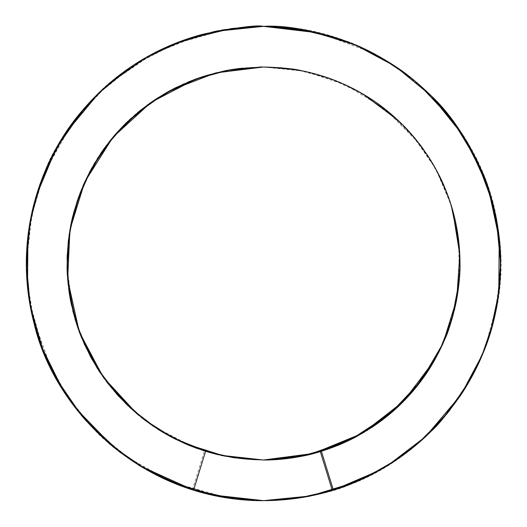 <?xml version="1.0" encoding="UTF-8"?>
<svg xmlns="http://www.w3.org/2000/svg" width="527" height="527" viewBox="0 0 527 527"><rect width="100%" height="100%" fill="white"/><g stroke="black" fill="none" stroke-linecap="round" stroke-linejoin="round"><path stroke-width="0.4" stroke-dasharray="2.63 1.98" d="M184.094 486.961L193.6 490.11L153.772 473.74L118.825 451.435L88.049 423.043L66.751 395.876L44.887 355.422L31.429 312.32L26.436 269.982L29.057 227.756L39.097 186.742L56.178 148.37L79.623 113.746L104.53 87.515L144.589 58.306L181.901 40.836L223.026 29.841L263.5 26.35L230.003 28.715L200.135 34.953L152.204 54.077L119.451 75.097L99.603 92.1L71.916 123.753L50.414 159.424L38.333 188.989L28.577 230.938L26.936 280.147L35.23 327.807L48.767 364.144L70.644 401.521L96.395 431.778L117.376 450.302L139.056 465.394L169.826 481.368L211.353 494.846M435.368 358.742L438.523 352.82M439.017 351.845L442.041 345.554M442.917 343.624L443.148 343.117M443.714 341.812L452.482 317.313M453.187 314.784L459.05 282.722M459.175 281.431L459.498 277.479M459.946 267.788L459.985 265.634M459.992 264.317L459.999 263.783M459.919 258.059L459.294 246.899M459.182 245.635L458.595 240.108M458.418 238.645L452.561 209.963L442.884 183.304L430.151 159.385L409.268 131.737M402.615 124.728L397.977 120.228M362.872 93.984L357.866 91.151M344.974 84.695L344.414 84.439M339.882 82.456L342.807 83.721M339.671 82.37L333.486 79.893M326.206 77.278L315.442 73.991M313.578 73.49L302.386 70.888M296.517 69.795L263.5 67.001L298.203 70.091L331.733 79.234L362.372 93.694L391.969 114.82L416.343 140.017L435.822 169.075L449.834 201.136L457.97 235.345L459.88 270.259L455.591 304.883L445.322 338.005L429.202 369.111L407.891 396.778L381.838 420.362L352.497 438.688L320.311 451.606M499.095 290.654L500.334 275.852M500.347 251.386L500.169 248.289M419.103 84.537L403.669 72.206M390.817 63.424L357.016 45.566M485.143 347.84L497.587 301.437M444.215 109.945L431.158 95.782M416.712 82.482L395.336 66.376M332.293 490.453C441.033 460.255 517.435 341.456 498.147 229.14C484.017 115.472 377.24 23.959 263.5 26.35C277.907 26.633 310.028 26.594 354.19 44.373C362.266 47.022 376.001 54.367 395.395 66.415C409.993 76.455 421.929 86.257 431.211 95.835C442.443 107.119 452.245 119.056 460.611 131.638C465.275 137.33 472.587 150.985 482.541 172.606C503.759 226.36 499.8 259.251 500.65 263.5C500.498 301.174 491.902 369.19 431.152 431.224C421.185 440.783 398.675 463.701 354.322 482.567C334.27 492.633 303.993 498.661 263.5 500.65C241.768 502.297 191.769 492.238 172.546 482.515C143.561 470.453 117.923 453.279 95.624 431C50.249 383.926 27.16 328.137 26.35 263.632C26.133 262.301 26.982 242.848 27.49 240.332C27.509 237.822 28.649 230.121 30.909 217.223C32.101 208.251 36.587 193.442 44.38 172.803C51.896 150.801 69.057 125.116 95.868 95.749C111.276 81.771 161.025 28.735 263.5 26.35C278.137 26.271 293.506 27.779 309.606 30.876C336.312 37.562 351.114 42.035 353.999 44.294C357.24 44.518 370.982 51.85 395.217 66.297C408.161 74.946 420.144 84.768 431.152 95.769C475.295 139.438 500.927 201.505 500.65 263.783C500.505 280.015 499.043 295.067 496.256 308.947L491.131 330.014C488.924 337.774 485.15 348.169 483.068 353.116C478.556 365.013 467.607 385.566 459.755 396.64L453.26 405.737L443.042 418.431C436.369 426.033 430.407 432.219 425.164 436.995L412.588 447.93L401.159 456.613L387.773 465.499C370.402 475.578 357.207 482.08 348.195 485.011L331.167 490.782L307.043 496.599C291.352 499.412 276.84 500.762 263.5 500.65L217.058 496.059L172.665 482.567L131.743 460.71L95.907 431.29L68.075 397.852L44.406 354.263L29.222 300.232L26.35 263.579L32.358 210.306L45.671 169.734L66.283 131.796L95.769 95.848L135.241 64.063L178.04 42.325L221.485 30.092L263.5 26.35C267.564 25.395 282.946 26.91 309.652 30.882C338.156 38.181 353.064 42.707 354.375 44.452C383.063 56.297 408.702 73.451 431.297 95.921C444.215 109.234 454.228 121.506 461.342 132.745C464.952 138.133 468.681 144.385 472.535 151.493L478.325 163.041L484.405 177.237L489.754 192.434C491.81 198.745 493.812 206.479 495.769 215.622C497.936 226.696 498.173 228.975 499.174 237.084C500.07 244.376 500.564 253.21 500.65 263.572C500.209 275.101 501.427 307.472 482.508 354.467C476.546 368.808 469.241 382.444 460.598 395.375L446.6 414.209C445.387 416.053 440.15 421.817 430.888 431.494C384.288 476.645 328.499 499.695 263.5 500.65C238.876 499.655 223.369 498.12 216.979 496.045C201.683 492.969 186.874 488.457 172.533 482.508C162.843 479.003 149.2 471.698 131.612 460.591C114.155 448.167 102.139 438.293 95.578 430.954C50.256 384.064 27.18 328.268 26.35 263.559C25.783 256.353 28.26 227.328 31.238 215.602L34.215 202.902C35.513 197.473 37.99 189.733 41.646 179.687L48.629 163.153L59.729 142.204C66.336 129.82 78.385 114.333 95.874 95.743C114.221 76.25 139.925 59.103 172.975 44.308C202.309 32.358 232.486 26.37 263.5 26.35C294.606 26.37 324.83 32.371 354.164 44.367C359.921 47.516 391.449 57.245 431.244 95.868C470.828 134.965 500.802 195.076 500.65 263.625C501.249 288.941 496.098 316.971 485.196 347.721C479.511 362.984 471.705 378.274 461.79 393.59L449.959 410.032C445.46 415.974 435.269 427.357 430.737 431.639C424.004 438.154 421.863 440.335 411.93 448.457C402.7 455.703 394.743 461.316 388.056 465.295L373.004 473.845L356.832 481.507L334.658 489.721L314.402 495.123C305.252 497.91 288.282 499.748 263.5 500.65L217.15 496.085L172.797 482.62L131.862 460.763L96.019 431.396L67.878 397.562L44.413 354.282L30.928 309.876L26.35 263.52L30.902 217.269L44.446 172.645L71.876 123.786L95.644 95.98L131.552 66.448L172.474 44.518L215.326 31.31L263.5 26.35C288.961 27.45 304.422 28.978 309.883 30.928C325.106 33.978 339.915 38.471 354.302 44.42L375.547 54.485L391.772 64.031L412.292 78.839L431.356 95.98C451.883 115.881 468.964 141.467 482.594 172.744C488.522 187.072 493.015 201.861 496.072 217.117L499.517 240.358C500.116 245.048 500.492 252.808 500.65 263.638C499.55 289.554 497.758 306.266 495.261 313.763C494.385 319.961 490.709 332.102 484.241 350.178C480.71 359.289 475.664 369.796 472.666 375.264L460.611 395.355C451.356 409.38 438.984 423.622 431.046 431.33C426.086 437.252 414.077 447.087 395.026 460.835C384.987 467.897 371.357 475.163 354.151 482.64C336.727 489.484 321.984 493.957 309.929 496.059C294.435 499.141 278.954 500.67 263.5 500.65L217.295 496.105L172.698 482.58L124.108 455.387L95.815 431.198L66.896 396.146L44.367 354.164L29.538 302.202L26.35 263.625L30.151 221.083L44.393 172.764L66.29 131.79L95.795 95.828L131.77 66.29L171.631 44.867L215.036 31.33L263.5 26.35C265.081 25.698 276.998 26.6 299.25 29.057L317.676 32.621L332.069 36.475L354.019 44.308L375.132 54.268L387.865 61.567L403.03 71.712C420.217 85.295 429.584 93.312 431.139 95.756C450.433 113.792 467.561 139.398 482.528 172.573C487.258 182.941 491.77 197.79 496.072 217.111C499.319 234.561 500.848 249.989 500.65 263.401C499.504 300.225 493.542 330.376 482.758 353.861C477.067 367.8 469.781 381.489 460.901 394.921C446.066 415.283 436.237 427.298 431.415 430.967C394.321 468.398 335.679 500.61 263.5 500.65L227.974 497.982L172.632 482.554L133.733 461.981L95.986 431.369L66.435 395.428L44.439 354.342L30.876 309.744L26.35 263.592L30.928 217.117L44.466 172.592L66.362 131.678L95.815 95.802L131.559 66.442L172.724 44.413L227.078 29.189L263.5 26.35L234.541 28.109L197.467 35.731L154.036 53.128L108.173 84.3L75.137 119.418L52.074 156.097L36.047 196.347L27.529 239.857L26.679 276.141L32.45 316.938L52.153 371.087L72.206 403.662L100.98 436.218L135.255 462.989L173.218 482.791L213.962 495.42M482.363 354.816L494.405 317.577L500.34 275.687M500.65 263.487L500.643 262.248M500.591 258.197L497.027 222.308L490.215 193.949L478.266 162.909M431.343 95.96L395.27 66.33M157.705 51.251L131.697 66.349M33.708 204.865L29.584 224.476M27.602 239.133L26.35 263.513M172.724 482.587L173.231 482.798M483.588 351.819L487.007 342.774M489.787 334.461L490.466 332.254M500.65 263.658L500.011 246.109M430.941 95.558L399.025 68.905L371.759 52.509L318.914 32.924M187.744 38.781L157.204 51.501L130.498 67.14M172.349 482.436L173.383 482.857M431.185 95.802L409.216 76.389M185.557 487.475L193.6 490.11M138.002 414.703L151.848 425.19M153.739 426.481L194.068 447.318M197.836 448.701L205.583 451.264L172.797 437.812L143.785 419.321L118.173 395.757L96.955 367.774L81.171 336.753L71.132 303.559L67.087 269.099L69.162 234.449L77.41 200.398L91.514 168.475L111.052 139.523L135.274 114.609L163.752 94.208L195.201 79.254L228.929 70.071L263.5 67.001L282.801 67.957L301.892 70.789C316.062 73.78 328.354 77.515 338.756 81.988C349.836 86.474 361.206 92.568 372.872 100.262C382.134 106.256 392.042 114.405 402.595 124.708L415.447 138.904L426.837 154.266C435.111 167.079 441.158 178.376 444.979 188.152C454.946 212.282 459.952 237.4 459.999 263.513C460.328 314.204 438.846 366.917 402.305 402.582C394.433 410.652 384.512 418.781 372.543 426.962L356.061 436.83L338.657 445.058C324.632 450.618 312.346 454.34 301.793 456.23C288.098 458.839 275.338 460.097 263.5 459.999C251.333 460.071 238.481 458.8 224.957 456.178C214.897 454.426 202.605 450.677 188.067 444.94C165.326 435.895 140.821 419.077 124.379 402.266C106.144 384.051 91.968 362.774 81.85 338.42C78.984 333.024 75.289 320.785 70.75 301.694C67.97 285.924 66.718 273.25 67.001 263.671C67.443 234.851 71.507 214.845 81.935 188.363C85.861 178.35 91.922 167.006 100.123 154.325C103.628 148.252 119.049 129.365 124.596 124.517C145.017 104.498 163.403 92.726 188.501 81.883C199.858 77.133 212.15 73.418 225.378 70.737C234.047 68.635 246.748 67.39 263.5 67.001C280.529 67.449 293.21 68.688 301.543 70.723C315.528 73.628 327.814 77.331 338.4 81.843C349.658 86.402 361.028 92.456 372.497 100.005C381.923 106.098 391.871 114.247 402.332 124.451C405.665 126.711 413.827 136.638 426.824 154.246C434.992 166.855 441.046 178.159 444.979 188.159C454.847 211.814 459.854 236.959 459.999 263.592C460.275 273.335 459.024 286.042 456.244 301.714C451.646 320.976 447.95 333.216 445.15 338.433C433.207 365.896 422.614 381.258 402.595 402.292C394.315 410.744 384.348 418.932 372.701 426.857C363.729 432.97 349.836 440.579 338.868 444.966C310.785 455.697 285.66 460.703 263.5 459.999C250.562 460.005 237.736 458.74 225.029 456.191C214.937 454.426 202.684 450.704 188.258 445.019C165.821 436.204 140.808 419.044 124.754 402.641C105.519 382.839 93.325 365.198 81.995 338.775C72.502 317.34 66.514 285.489 67.001 263.605C67.397 234.943 71.659 214.298 82.014 188.185C85.914 178.245 91.955 166.954 100.137 154.312C103.509 148.443 118.937 129.477 124.477 124.635C134.978 114.392 144.846 106.276 154.075 100.295C165.037 92.969 176.413 86.876 188.185 82.008C199.68 77.192 212.012 73.451 225.187 70.776C233.257 68.747 246.03 67.489 263.5 67.001C274.053 67.179 281.51 67.608 285.865 68.279L301.846 70.783C315.66 73.661 327.952 77.39 338.709 81.968C350.501 86.836 361.871 92.917 372.806 100.216C381.91 106.072 391.824 114.221 402.542 124.655L415.388 138.832L426.784 154.187C435.078 167.033 441.125 178.31 444.926 188.04C454.926 212.038 459.952 237.163 459.999 263.408C460.302 273.085 459.043 285.904 456.217 301.846C451.738 320.712 448.022 332.972 445.071 338.624C434.828 363.103 420.566 384.427 402.285 402.602C394.143 410.895 384.216 419.024 372.497 426.995C363.498 433.102 349.618 440.684 338.624 445.071C324.961 450.513 312.742 454.221 301.964 456.198C289.106 458.74 276.286 460.005 263.5 459.999C250.819 460.018 238 458.753 225.042 456.198C214.944 454.432 202.671 450.697 188.218 445.005C165.603 436.152 140.248 418.583 124.497 402.384C105.558 382.938 92.785 364.295 81.856 338.439C72.476 316.99 66.573 285.963 67.001 263.638C67.384 235.207 71.567 214.575 81.948 188.33C85.861 178.337 91.935 166.987 100.156 154.279C103.641 148.258 118.918 129.51 124.524 124.589C135.083 114.293 145.024 106.131 154.352 100.11C165.801 92.561 177.151 86.494 188.409 81.916C199.134 77.357 211.426 73.635 225.286 70.756C233.461 68.727 246.201 67.476 263.5 67.001C280.95 67.496 293.625 68.734 301.53 70.717C315.62 73.655 327.919 77.364 338.42 81.843C361.825 91.355 383.136 105.558 402.338 124.451L415.309 138.746L426.811 154.233C434.959 166.802 441.013 178.1 444.966 188.126C454.985 212.177 459.992 237.321 459.999 263.572C460.242 273.671 458.997 286.378 456.25 301.694C454.017 312.024 452.159 319.23 450.671 323.315L445.157 338.406C434.959 362.866 420.783 384.157 402.615 402.272C394.815 410.322 384.862 418.504 372.747 426.83C362.418 433.761 351.12 439.808 338.848 444.972C324.922 450.526 312.616 454.267 301.918 456.204C289.139 458.74 276.332 459.999 263.5 459.999C250.931 460.031 238.125 458.767 225.075 456.204C214.851 454.399 202.592 450.677 188.31 445.038C177.658 440.381 170.748 437.028 167.579 434.992L154.609 427.061C142.626 418.886 132.705 410.777 124.833 402.72C105.321 382.589 93.536 365.481 82.041 338.881C78.694 332.082 74.946 319.77 70.802 301.958C67.904 285.212 66.639 272.459 67.001 263.698C67.001 237.466 71.995 212.302 82.001 188.218C85.802 178.462 91.843 167.171 100.11 154.345C103.127 148.996 118.931 129.411 124.458 124.655C135.064 114.319 144.938 106.197 154.088 100.288C165.28 92.844 176.644 86.751 188.179 82.014C198.91 77.429 211.248 73.681 225.187 70.776C234.601 68.582 247.374 67.324 263.5 67.001C281.247 67.522 294.046 68.787 301.905 70.796C315.034 73.464 327.326 77.199 338.789 82.001C363.709 92.765 382.464 104.866 402.648 124.761L415.487 138.957L426.87 154.319C435.144 167.145 441.191 178.442 445.005 188.218C454.926 212.065 459.919 237.196 459.999 263.619C460.288 273.348 459.017 286.161 456.178 302.037C453.661 314.632 449.933 326.885 444.999 338.795C435.038 362.813 420.777 384.104 402.206 402.681C393.597 411.35 383.663 419.472 372.405 427.054C363.604 433.036 349.447 440.783 338.545 445.104C314.25 455.288 288.269 459.926 263.5 459.999C251.623 460.097 238.817 458.833 225.082 456.204C214.937 454.426 202.658 450.697 188.238 445.012C165.294 435.882 140.907 419.13 124.517 402.404C104.992 382.213 93.167 364.816 81.876 338.492C78.846 332.563 75.15 320.363 70.789 301.892C67.976 286.009 66.712 273.276 67.001 263.704C67.443 235.055 71.415 215.115 81.929 188.383C85.934 178.205 92.001 166.848 100.13 154.312C103.865 147.856 119.26 129.22 124.491 124.622C145.281 104.293 163.172 92.89 188.37 81.935C199.687 77.186 211.992 73.457 225.286 70.756C233.995 68.642 246.735 67.39 263.5 67.001L282.643 67.937L301.53 70.717C315.324 73.563 327.642 77.278 338.492 81.876C350.29 86.738 361.614 92.772 372.457 99.978C381.653 105.881 391.633 114.049 402.378 124.491L415.296 138.72L426.824 154.246C435.124 167.112 441.171 178.403 444.959 188.119C454.926 212.052 459.939 237.196 459.999 263.553C460.124 275.022 458.865 287.775 456.224 301.813C452.509 318.315 448.8 330.561 445.104 338.538C434.696 363.643 420.684 383.88 402.49 402.397C394.703 410.421 384.776 418.57 372.727 426.844C363.643 433.029 349.73 440.631 338.749 445.019C324.56 450.638 312.241 454.373 301.8 456.23C288.77 458.773 276.003 460.031 263.5 459.999C251.102 460.051 238.25 458.773 224.943 456.178C215.233 454.518 202.961 450.783 188.126 444.966C168.673 435.829 157.468 429.841 154.503 426.995C142.461 418.754 132.54 410.632 124.734 402.621C105.545 382.865 93.292 365.152 81.981 338.749C78.536 331.615 74.801 319.303 70.776 301.8C67.897 285.147 66.639 272.393 67.001 263.546C67.067 237.038 72.087 211.887 82.054 188.08C85.789 178.482 91.83 167.197 100.189 154.227C103.615 148.285 119.01 129.405 124.543 124.57C135.228 114.181 145.096 106.072 154.154 100.242C165.524 92.712 176.888 86.626 188.238 81.988C198.811 77.456 211.129 73.721 225.2 70.77C233.916 68.648 246.676 67.397 263.5 67.001L280.588 67.746M187.678 444.781L190.339 445.868M204.153 450.822L205.583 451.264M208.844 452.238L210.062 452.588M217.084 454.432L218.665 454.814M459.254 280.581L458.747 241.406L451.007 204.739L435.757 168.95L413.313 136.355M404.947 127.106L403.926 126.058M388.669 112.027L388.234 111.671M387.477 111.052L387.147 110.782M374.888 101.625L373.841 100.914M371.693 99.471L356.753 90.539M353.386 88.773L350.099 87.113M341.193 83.016L339.717 82.39M337.899 81.632L311.931 73.069L320.192 75.361M309.705 72.515L307.597 72.015M259.699 67.041L242.301 68.154M241.175 68.279L233.263 69.347M231.406 69.643L229.061 70.045M226.037 70.611L196.578 78.754M193.857 79.761L190.563 81.046M189.377 81.52L183.725 83.925M182.302 84.564L176.492 87.317M168.903 91.27L157.336 98.154M156.064 98.977L154.852 99.774M147.04 105.235L138.845 111.605M433.8 361.515L435.684 358.169M442.278 345.04L447.449 332.59M448.391 330.021L449.63 326.476M450.908 322.564L451.415 320.936M451.54 320.521L454.439 309.889M454.788 308.447L455.242 306.444M455.565 304.995L459.946 267.973M459.959 267.169L459.992 261.873M459.129 245.042L458.464 238.994M457.798 234.219L456.178 224.943M455.084 219.851L454.188 216.07M450.737 203.89L450.335 202.645M446.336 191.525L445.895 190.399M437.41 172.033L436.409 170.155M432.766 163.699L431.883 162.224M430.493 159.951L424.07 150.241M422.634 148.232L422.377 147.883M419.485 144.003L414.176 137.376M404.993 127.152L404.15 126.282M403.129 125.248L388.327 111.744M386.199 110.018L379.862 105.163M377.984 103.799L376.37 102.653M375.323 101.928L374.137 101.112M372.174 99.787L371.561 99.386M363.432 94.313L361.008 92.904M337.774 81.586L322.524 76.079M313.275 73.411L312.689 73.26M292.788 69.202L289.626 68.747M226.821 70.46L226.294 70.559M137.27 414.09L138.944 415.474M144.372 419.769L144.866 420.138M154.253 426.824L159.892 430.46M164.648 433.319L165.392 433.747M170.695 436.699L171.275 437.008M188.626 445.17L189.009 445.328M204.074 450.796L204.99 451.079M220.708 455.282L221.327 455.42M452.568 209.996L449.742 200.846M449.182 199.213L447.028 193.304M446.191 191.149L445.677 189.858M445.098 188.442L444.096 186.071M437.832 172.836L437.423 172.059M432.654 163.508L431.33 161.308M430.104 159.325L427.931 155.92M427.456 155.195L426.811 154.233M415.856 139.411L415.171 138.575M408.511 130.9L407.99 130.334M404.98 127.139L376.91 103.035M356.825 90.585L347.662 85.941M340.969 82.917L339.283 82.205M338.683 81.955L321.009 75.605M308.67 72.265L306.806 71.837M305.364 71.514L304.29 71.283M303.282 71.073L263.5 67.001M258.948 67.054L240.108 68.405M234.172 69.202L232.091 69.531M229.324 69.999L228.151 70.21M225.055 70.802L224.555 70.901M206.07 75.585L204.496 76.072M187.526 82.284L174.7 88.213M166.466 92.633L154.536 99.985M140.525 110.242L139.102 111.395M137.435 112.778L131.684 117.771M129.161 120.097L127.896 121.296M120.024 129.247L118.779 130.584M115.966 133.72L115.393 134.365M113.792 136.23L113.351 136.75M109.01 142.079L104.274 148.364M101.006 153.021L100.697 153.476M83.18 185.425L81.659 189.035M72.818 216.05L72.66 216.689M70.809 225.016L67.041 267.182L72.798 310.877M78.259 329.046L99.616 371.91M186.077 444.103L186.782 444.399M434.821 359.724L447.502 332.451L455.697 304.362L459.814 271.906L458.997 243.724M451.316 205.747L448.734 197.921M448.352 196.854L447.416 194.325M446.975 193.165L446.758 192.592M437.456 172.125L437.028 171.315M433.695 165.294L429.512 158.383M426.126 153.212L422.792 148.456M422.496 148.041L419.815 144.438M418.563 142.804L384.578 108.74L346.608 85.446M345.152 84.775L306.53 71.771M305.443 71.534L304.619 71.356M286.062 68.306L281.602 67.838M170.992 90.143L168.146 91.691M156.374 98.773L155.531 99.326M126.447 122.692L125.367 123.753M115.676 134.042L114.708 135.162M113.002 137.165L111.704 138.733M101.797 151.868L86.013 179.187L74.933 208.237L68.708 237.664L67.074 268.698M67.397 275.898L69.037 291.675M70.447 300.113L81.039 336.424M136.533 413.471L137.718 414.466M140.861 417.028L144.938 420.197M154.022 426.672L174.048 438.451M175.985 439.432L184.595 443.457M192.493 489.767L204.476 450.921"/><path stroke-width="0.79" d="M357.016 45.566L314.191 31.831L263.5 26.35L214.72 31.436L181.169 41.099L147.119 56.85L108.727 83.819L84.017 108.516L55.855 148.943L35.856 196.966L28.945 228.527L26.449 270.628L30.592 308.15L40.935 345.448L62.878 389.954L82.851 417.14L119.51 451.929L139.839 465.861L193.6 490.117L232.941 498.68L263.5 500.65L309.599 496.131L328.321 491.612L366.759 476.988L397.45 459.201L424.498 437.627L449.287 410.895L471.375 377.681L485.143 347.84M321.417 451.264L333.4 490.117L332.293 490.453L320.311 451.606L356.601 436.54L387.174 416.192L413.82 390.052L435.368 358.742M438.523 352.82L439.017 351.845M442.041 345.554L442.917 343.624M443.148 343.117L443.714 341.812M452.482 317.313L453.187 314.784M459.05 282.722L459.175 281.431M459.498 277.479L459.696 274.33M459.696 274.303L459.946 267.788M459.985 265.634L459.992 264.317M459.999 263.783L459.919 258.059M459.294 246.899L459.182 245.635M458.595 240.108L458.418 238.645M409.268 131.737L402.615 124.728M397.977 120.228L362.872 93.984M357.866 91.151L344.974 84.695M344.414 84.439L351.114 87.62M342.807 83.721L339.671 82.37M333.486 79.893L326.206 77.278M315.442 73.991L313.578 73.49M302.386 70.888L296.517 69.795M333.4 490.117L378.985 470.624L402.549 455.611L422.423 439.518L446.975 413.767L463.464 390.994L481.303 357.392L492.956 323.473L499.095 290.654M500.334 275.852L500.347 251.386M500.169 248.289L493.114 204.193L476.5 159.233L451.718 119.227L419.103 84.537M403.669 72.206L390.817 63.424M211.353 494.846L263.5 500.65L301.787 497.541L331.226 490.775L364.915 477.87L396.027 460.163L417.549 443.806L444.109 417.18L465.921 387.062L482.363 354.816M497.587 301.437L500.65 263.638M500.65 263.474L499.537 240.516L488.338 188.093L467.719 142.942L444.215 109.945M431.158 95.782L416.712 82.482M395.336 66.376L361.081 47.351L332.043 36.482L301.404 29.393L263.5 26.35L217.005 30.941L172.849 44.36M213.962 495.42L263.5 500.65L298.447 498.068L332.432 490.413L365.738 477.482L395.131 460.763L423.076 438.925L442.285 419.314L466.882 385.461L482.607 354.236M500.34 275.687L500.65 263.487M500.643 262.248L500.591 258.197M478.266 162.909L453.134 121.065L431.343 95.96M395.27 66.33L357.458 45.757L339.974 39.011L297.557 28.807L263.5 26.35C256.906 24.841 236.807 27.444 203.205 34.176C170.537 42.694 123.331 62.594 82.818 109.998C42.878 155.603 10.935 235.45 34.183 323.855C54.413 410.54 142.527 500.94 263.5 500.65L310.311 495.993L354.645 482.422L387.569 465.598L425.526 436.685L460.881 394.967L482.725 353.973L492.666 324.527L497.883 299.672L500.65 263.658M172.619 44.459L157.705 51.251M131.697 66.349L99.886 91.823L64.551 134.464L47.186 166.308L33.708 204.865M29.584 224.476L27.602 239.133M26.35 263.513L28.926 298.466L36.534 332.359L46.205 358.512L66.158 395.019L85.275 419.94L109.833 444.136L142.376 467.383L172.724 482.587M173.231 482.798L217.196 496.085L263.5 500.65L303.308 497.264L337.287 488.858L365.244 477.719L392.431 462.548L424.176 437.917L447.074 413.636L464.63 389.189L481.619 356.595L491.935 327.175L498.766 293.262L499.227 237.591L494.372 209.403L483.417 174.799L463.352 135.854L431.185 95.802M482.666 354.085L483.588 351.819M487.007 342.774L489.787 334.461M490.466 332.254L499.003 291.497L500.65 263.533L496.157 217.546L484.28 176.901L461.85 133.515L431.369 95.993L395.441 66.442L354.473 44.492L309.856 30.922L263.5 26.35L223.152 29.808L187.744 38.781M500.011 246.109L492.633 202.342L477.818 161.967L456.85 126.184L430.941 95.558M318.914 32.924L263.5 26.35L231.821 28.498L186.123 39.334L146.829 57.035L108.298 84.188L84.043 108.47L58.128 144.912L40.783 182.026L29.999 221.979L26.35 263.157L30.085 305.436L42.338 349.105L55.73 377.833L81.692 415.77L112.495 446.356L147.105 470.11L185.557 487.475M130.498 67.14L98.088 93.562L79.327 114.095L58.675 143.97L44.966 171.4L33.596 205.234L27.911 236.168L27.529 287.077L32.575 317.432L43.899 353.031L58.089 382.042L75.414 407.964L113.654 447.331L138.911 465.308L172.349 482.436M173.383 482.857L184.094 486.961M409.216 76.389L380.224 57.041L352.695 43.741L306.701 30.263L263.5 26.35C287.037 24.953 317.228 30.941 354.072 44.327C366.285 49.116 380.039 56.461 395.329 66.369C405.856 73.062 417.806 82.864 431.172 95.789C450.249 113.489 467.409 139.187 482.653 172.876C487.113 182.447 491.599 197.269 496.111 217.328C499.319 234.489 500.834 249.956 500.65 263.744C500.13 297.307 494.135 327.425 482.666 354.085C477.093 367.76 469.794 381.449 460.756 395.151C446.718 414.532 436.909 426.495 431.336 431.046C397.279 465.328 339.955 500.406 263.5 500.65L235.411 498.99L193.6 490.11L205.583 451.264L233.382 457.673L263.5 459.999C276.062 460.031 288.895 458.76 302.004 456.184C311.773 454.518 324.072 450.776 338.894 444.959C339.599 444.755 349.948 440.216 356.931 436.363L372.708 426.85C384.822 418.53 394.769 410.368 402.536 402.351C420.5 384.539 434.683 363.287 445.084 338.578C449.05 329.757 452.759 317.517 456.211 301.866C458.846 287.887 460.111 275.213 459.999 263.836C459.926 237.288 454.966 212.164 445.104 188.462C441.277 178.627 435.223 167.283 426.942 154.431L415.447 138.911L402.483 124.596C391.726 114.142 381.818 106.006 372.747 100.176C361.851 92.904 350.448 86.81 338.551 81.902C327.642 77.285 315.33 73.563 301.628 70.737C294.646 68.853 281.938 67.608 263.5 67.001L228.83 70.084L195.319 79.215L163.561 94.313L135.208 114.662L110.868 139.754L91.369 168.726L77.331 200.649L69.116 234.772L67.1 269.593L71.257 304.165L81.375 337.267L97.33 368.366L118.476 396.087L144.352 419.749L173.548 438.194L208.844 452.238M220.708 455.282L263.5 459.999C275.357 460.097 288.177 458.833 301.958 456.198C312.432 454.32 324.704 450.592 338.775 445.005L356.048 436.837L372.49 426.995C383.755 419.406 393.695 411.264 402.305 402.582C421.844 382.358 433.543 365.369 445.051 338.663C448.141 332.616 451.87 320.311 456.237 301.74C459.043 285.825 460.302 273.072 459.999 263.48C459.906 237.038 454.88 211.887 444.926 188.04C441.086 178.245 435.045 166.973 426.804 154.22L415.362 138.805L402.476 124.589C382.404 104.833 363.597 92.706 338.782 81.995C327.287 77.179 314.955 73.437 301.78 70.77C293.822 68.754 281.062 67.502 263.5 67.001L231.294 69.663L203.04 76.534L176.453 87.337L150.702 102.607L127.356 121.809L105.934 146.098L89.893 171.459L78.483 197.315L70.598 226.103L67.153 255.773L68.036 283.618L75.177 319.579L84.597 344.763L98.971 370.929L117.106 394.571L138.002 414.703M151.848 425.19L153.739 426.481M194.068 447.318L197.836 448.701M289.626 68.747L263.5 67.001L229.818 69.913L197.23 78.516L166.809 92.442L140.077 110.604L115.683 134.036L94.511 163.232L80.163 192.803L70.816 224.976L67.081 258.046L68.826 290.173L76.777 324.691L90.38 356.45L107.91 383.511L130.577 408.214L157.382 428.879L185.847 443.997M190.339 445.868L204.153 450.822M210.062 452.588L217.084 454.432M138.845 111.605L116.968 132.587L97.936 157.672L83.688 184.266L73.82 212.197L68.312 240.852L67.094 269.521L70.658 301.2L79.788 333.209L91.612 358.716L107.291 382.701L127.251 405.085L150.366 424.156L172.698 437.753L206.202 451.455L233.678 457.719L263.5 459.999L299.843 456.606L334.283 446.804L367.365 430.302L397.002 407.681L420.717 381.37L439.663 350.547L452.12 318.572L459.254 280.581M413.313 136.355L404.947 127.106M403.926 126.058L402.648 124.761M402.582 124.695L388.669 112.027M388.234 111.671L387.477 111.052M387.147 110.782L380.086 105.328M379.789 105.11L374.888 101.625M373.841 100.914L371.693 99.471M356.753 90.539L353.386 88.773M350.099 87.113L341.193 83.016M339.717 82.39L337.899 81.632M308.67 72.265L311.147 72.871M311.141 72.864L309.705 72.515M292.788 69.202L302.841 70.98M302.577 70.928L280.588 67.746M263.414 67.001L259.699 67.041M242.301 68.154L241.175 68.279M233.263 69.347L231.406 69.643M229.061 70.045L226.037 70.611M196.578 78.754L193.857 79.761M190.563 81.046L189.377 81.52M183.725 83.925L182.302 84.564M176.492 87.317L168.903 91.27M157.336 98.154L156.064 98.977M154.852 99.774L147.04 105.235M222.183 455.605L263.5 459.999L312.86 453.694L361.957 433.55L402.707 402.18L433.8 361.515M435.684 358.169L442.278 345.04M447.449 332.59L448.391 330.021M449.63 326.476L450.908 322.564M451.415 320.936L451.54 320.521M454.439 309.889L454.788 308.447M455.242 306.444L455.565 304.995M459.946 267.973L459.959 267.169M459.992 261.873L459.129 245.042M458.464 238.994L457.798 234.219M456.178 224.943L455.084 219.851M454.188 216.07L450.737 203.89M450.335 202.645L446.336 191.525M445.895 190.399L437.41 172.033M436.409 170.155L432.766 163.699M431.883 162.224L430.493 159.951M424.07 150.241L422.634 148.232M422.377 147.883L421.139 146.196M421.047 146.071L419.485 144.003M414.176 137.376L407.766 130.097M407.667 129.985L404.993 127.152M404.15 126.282L403.129 125.248M388.327 111.744L387.444 111.026M387.365 110.96L386.199 110.018M379.862 105.163L377.984 103.799M376.37 102.653L375.323 101.928M374.137 101.112L372.174 99.787M371.561 99.386L363.432 94.313M361.008 92.904L351.226 87.673M339.882 82.456L338.874 82.034M338.637 81.935L337.774 81.586M322.524 76.079L313.275 73.411M312.689 73.26L307.597 72.015M281.602 67.838L263.5 67.001L226.821 70.46M226.294 70.559L195.912 78.991M195.833 79.024L151.117 102.317L112.982 137.185L84.715 181.973L69.907 229.844L67.66 279.534L79.254 331.799L103.068 376.957L137.27 414.09M140.861 417.028L144.372 419.769M144.866 420.138L154.253 426.824M159.892 430.46L164.648 433.319M165.392 433.747L170.695 436.699M171.275 437.008L185.807 443.984M187.678 444.781L188.626 445.17M189.009 445.328L190.319 445.862M190.379 445.882L204.074 450.796M204.99 451.079L209.825 452.522M210.029 452.581L218.665 454.814M221.327 455.42L222.177 455.605M186.782 444.399L224.324 456.053L263.5 459.999L307.9 454.913L351.199 439.34L389.769 414.057L420.717 381.37L443.075 343.268L456.731 299.171L459.788 254.469L452.568 209.996M449.742 200.846L449.182 199.213M447.028 193.304L446.191 191.149M445.677 189.858L445.098 188.442M444.096 186.071L437.832 172.836M437.423 172.059L432.654 163.508M431.33 161.308L430.104 159.325M427.931 155.92L427.456 155.195M426.811 154.233L415.856 139.411M415.171 138.575L408.511 130.9M407.99 130.334L404.98 127.139M376.91 103.035L372.885 100.262M372.813 100.216L372.187 99.801M372.003 99.675L356.825 90.585M347.662 85.941L340.969 82.917M339.283 82.205L338.683 81.955M321.009 75.605L320.192 75.361M306.806 71.837L305.364 71.514M304.29 71.283L303.282 71.073M263.434 67.001L260.186 67.034M259.995 67.034L258.948 67.054M240.108 68.405L234.172 69.202M232.091 69.531L229.324 69.999M228.151 70.21L227.177 70.394M227.144 70.394L225.055 70.802M224.555 70.901L206.07 75.585M204.496 76.072L196.973 78.609M196.94 78.622L187.526 82.284M174.7 88.213L166.466 92.633M154.536 99.985L140.525 110.242M139.102 111.395L137.435 112.778M131.684 117.771L129.161 120.097M127.896 121.296L126.579 122.567M126.526 122.62L125.867 123.259M125.848 123.272L124.82 124.293M124.642 124.471L120.024 129.247M118.779 130.584L116.678 132.916M116.638 132.949L115.966 133.72M115.393 134.365L113.792 136.23M113.351 136.75L109.01 142.079M104.274 148.364L101.48 152.323M101.382 152.468L101.006 153.021M100.697 153.476L83.18 185.425M81.659 189.035L72.818 216.05M72.66 216.689L72.245 218.409M72.179 218.712L70.809 225.016M72.798 310.877L78.259 329.046M99.616 371.91L116.889 394.321L136.75 413.649L160.089 430.585L186.077 444.103M184.595 443.457L224.278 456.039L263.5 459.999L313.967 453.404L339.375 444.755L364.025 432.338L404.071 400.797L434.821 359.724M458.997 243.724L451.316 205.747M448.734 197.921L448.569 197.467M448.549 197.421L448.352 196.854M447.416 194.325L446.975 193.165M446.758 192.592L440.473 178.106M440.381 177.915L437.456 172.125M437.028 171.315L434.591 166.855M434.485 166.677L433.695 165.294M429.512 158.383L429.13 157.777M429.07 157.685L428.767 157.211M428.662 157.046L426.923 154.398M426.85 154.292L426.126 153.212M422.792 148.456L422.496 148.041M419.815 144.438L419.38 143.864M419.367 143.851L418.563 142.804M346.608 85.446L345.837 85.084M345.824 85.078L345.152 84.775M306.53 71.771L305.443 71.534M304.619 71.356L286.062 68.306M263.5 67.001L215.629 72.924L170.992 90.143M168.146 91.691L156.374 98.773M155.531 99.326L126.447 122.692M125.367 123.753L115.676 134.042M114.708 135.162L113.002 137.165M111.704 138.733L103.984 148.766M103.832 148.976L101.797 151.868M67.074 268.698L67.397 275.898M69.037 291.675L70.447 300.113M81.039 336.424L103.957 378.202L136.533 413.471M137.718 414.466L138.944 415.474M144.938 420.197L154.022 426.672M174.048 438.451L175.985 439.432"/></g></svg>
